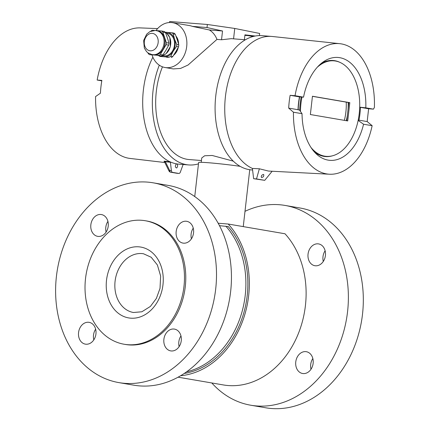<?xml version="1.0" encoding="UTF-8"?>
<svg xmlns="http://www.w3.org/2000/svg" width="430" height="430" viewBox="0 0 430 430"><rect width="100%" height="100%" fill="white"/><g stroke="black" fill="none" stroke-linecap="round" stroke-linejoin="round"><path stroke-width="0.64" d="M130.231 344.812A62.656 49.305 -80.3 0 0 183.906 286.998A62.656 49.305 -80.3 0 0 145.335 220.74A62.656 49.305 -80.3 0 0 86.15 274.168A62.656 49.305 -80.3 0 0 124.162 344.253A62.656 49.305 -80.3 0 0 130.231 344.812M145.335 220.74L146.641 220.966A62.656 49.305 99.7 0 1 185.212 287.224A62.656 49.305 99.7 0 1 131.537 345.032A62.656 49.305 99.7 0 1 125.469 344.478L124.162 344.253M305.703 351.627A11.056 8.702 99.7 0 1 306.321 351.702A11.056 8.702 99.7 0 1 313.029 364.07A11.056 8.702 99.7 0 1 302.58 373.498A11.056 8.702 99.7 0 1 295.813 361.522A11.056 8.702 99.7 0 1 305.703 351.627M312.841 358.534A11.056 8.702 -80.3 0 0 311.003 369.23M308.047 254.125A11.056 8.702 99.7 0 1 318.598 243.912A11.056 8.702 99.7 0 1 325.306 256.285A11.056 8.702 99.7 0 1 314.862 265.713A11.056 8.702 99.7 0 1 308.047 254.125M325.123 250.744A11.056 8.702 -80.3 0 0 322.989 256.688A11.056 8.702 -80.3 0 0 323.285 261.445M244.998 211.329A101.356 79.76 99.7 0 1 285.058 205.432L300 207.996A101.356 79.76 99.7 0 1 362.049 317.786A101.356 79.76 99.7 0 1 271.411 408.5A101.356 79.76 99.7 0 1 265.745 407.79L250.803 405.232A101.356 79.76 99.7 0 1 211.797 382.963M285.058 205.432A101.356 79.76 99.7 0 1 347.107 315.228A101.356 79.76 99.7 0 1 256.468 405.936A101.356 79.76 99.7 0 1 250.803 405.232M193.247 228.136A11.056 8.702 -80.3 0 0 191.409 238.833M183.605 243.176A11.056 8.702 99.7 0 1 182.986 243.1A11.056 8.702 99.7 0 1 176.278 230.733A11.056 8.702 99.7 0 1 186.727 221.305A11.056 8.702 99.7 0 1 193.495 233.28A11.056 8.702 99.7 0 1 183.605 243.176M180.965 335.921A11.056 8.702 -80.3 0 0 178.832 341.866A11.056 8.702 -80.3 0 0 179.133 346.623M163.889 339.302A11.056 8.702 99.7 0 1 174.446 329.095A11.056 8.702 99.7 0 1 181.154 341.463A11.056 8.702 99.7 0 1 170.71 350.891A11.056 8.702 99.7 0 1 163.889 339.302M95.643 329.17A11.056 8.702 -80.3 0 0 93.81 339.872M88.505 322.263A11.056 8.702 99.7 0 1 89.123 322.344A11.056 8.702 99.7 0 1 95.831 334.712A11.056 8.702 99.7 0 1 85.387 344.14A11.056 8.702 99.7 0 1 78.615 332.159A11.056 8.702 99.7 0 1 88.505 322.263M107.925 221.385A11.056 8.702 -80.3 0 0 106.092 232.082M108.226 226.137A11.056 8.702 99.7 0 1 97.669 236.35A11.056 8.702 99.7 0 1 90.961 223.982A11.056 8.702 99.7 0 1 101.405 214.554A11.056 8.702 99.7 0 1 108.226 226.137M124.593 383.329A101.356 79.76 -80.3 0 0 215.231 292.615A101.356 79.76 -80.3 0 0 153.182 182.82A101.356 79.76 -80.3 0 0 57.443 269.245A101.356 79.76 -80.3 0 0 118.927 382.619A101.356 79.76 -80.3 0 0 124.593 383.329M118.927 382.619L133.87 385.183A101.356 79.76 -80.3 0 0 139.535 385.893A101.356 79.76 -80.3 0 0 230.174 295.179A101.356 79.76 -80.3 0 0 168.125 185.384L153.182 182.82M194.747 196.553L198.628 162.513A25.8 1.139 6.5 0 1 208.572 162.744A25.8 1.139 6.5 0 1 240.117 166.335M299.468 96.9L303.542 97.158A51.6 31.755 -85.5 0 1 323.306 61.85A51.6 31.755 -85.5 0 1 365.812 107.833L373.455 109.145L368.628 108.758L367.172 121.566L372.144 125.7L363.57 124.232A51.6 31.755 -85.5 0 1 316.045 153.682A51.6 31.755 -85.5 0 1 302.032 113.681L299.533 110.102L298.012 109.709A50.369 31.003 -85.5 0 1 299.468 96.9L290.142 95.304L295.044 95.702L303.542 97.158M298.2 109.87A50.369 31.003 -85.5 0 1 299.662 96.917M359.69 107.21L360.426 107.333A50.369 31.003 -85.5 0 1 358.937 120.287L358.19 120.158M321.334 63.35A48.198 29.665 -85.5 0 1 339.979 62.388M332.589 155.773A48.198 29.665 -85.5 0 1 314.325 151.892M313.319 150.704A47.913 29.487 94.5 0 0 323.897 156.09A47.913 29.487 94.5 0 0 325.537 156.294L326.305 156.353A47.913 29.487 94.5 0 0 359.485 110.919A47.913 29.487 94.5 0 0 333.868 60.823A47.913 29.487 94.5 0 0 317.313 67.204M333.868 60.823L333.094 60.764A47.913 29.487 94.5 0 0 320.146 64.366M301.177 97.148A47.913 29.487 94.5 0 0 299.699 110.343M346.768 120.776L348.843 102.571L349.81 102.646L347.725 120.938L310.363 114.536L312.449 96.239L349.81 102.646M348.843 102.571L312.438 96.331M360.426 107.355L368.628 108.758M365.812 107.833L359.69 107.172M358.136 120.427L363.57 124.232M302.032 113.681L293.459 112.214L288.68 108.107L298.012 109.709M288.68 108.107A65.613 40.382 -85.5 0 1 289.218 101.673A65.613 40.382 -85.5 0 1 290.142 95.304M358.964 120.158L367.172 121.566M310.965 147.452A47.913 29.487 94.5 0 0 324.666 156.149A47.913 29.487 94.5 0 0 326.305 156.353M301.962 97.153A47.913 29.487 94.5 0 0 300.452 111.434M201.245 162.309L201.74 157.971L204.658 155.762L212.205 155.472L233.286 161.148M162.465 66.827A61.92 38.109 94.5 0 0 156.321 91.364A61.92 38.109 94.5 0 0 189.098 159.546L201.45 160.524M156.031 30.535A22.731 17.888 99.7 0 1 172.688 22.709A22.731 17.888 99.7 0 1 186.475 48.133A22.731 17.888 99.7 0 1 165.007 67.51L173.258 68.924L180.525 68.445L188.077 65.011L216.956 39.399L221.531 39.759L231.345 38.662L245.39 39.775M221.531 39.759L222.53 30.998L207.007 27.531L207.357 24.483L234.753 28.45L259.655 33.449L259.414 35.599M216.956 39.399A22.731 17.888 -80.3 0 0 209.329 29.955L222.53 30.998M255.253 36.029L244.944 34.841L244.391 39.694M233.571 38.84L234.753 28.45M207.357 24.483L169.656 21.5L169.538 22.521M244.885 35.357L254.716 36.136M209.329 29.955L192.28 26.364L207.007 27.531M192.28 26.364A22.731 17.888 -80.3 0 0 189.496 25.59L172.688 22.709M165.007 67.51A22.731 17.888 99.7 0 1 152.07 55.094M178.256 47.359A12.287 9.67 99.7 0 1 173.618 55.25M168.495 57.314A12.287 9.67 99.7 0 1 166.77 57.217A12.287 9.67 99.7 0 1 166.679 57.201M175.945 36.045A12.287 9.67 99.7 0 1 178.6 44.166M159.288 65.183A67.327 41.436 94.5 0 0 153.037 90.8A67.327 41.436 94.5 0 0 188.668 164.937A67.327 41.436 94.5 0 0 198.477 163.841M263.418 174.435L263.735 174.585C263.966 176.429 263.192 177.38 261.408 177.445C261.031 175.956 261.703 174.956 263.418 174.435M373.455 109.145L374.39 107.435A65.484 40.302 94.5 0 0 339.786 43.677L272.378 36.496A67.327 41.436 94.5 0 0 271.685 36.432A67.327 41.436 94.5 0 0 225.433 96.53A67.327 41.436 94.5 0 0 252.41 168.436L259.36 168.78L268.471 171.059L329.455 174.22A65.484 40.302 94.5 0 0 372.144 125.7M271.685 36.432L262.037 35.669A67.327 41.436 94.5 0 0 215.779 95.766A67.327 41.436 94.5 0 0 251.416 169.904L252.598 169.995M259.36 168.78L256.522 178.928L253.625 178.697L264.74 180.337L256.522 178.928M272.147 171.248L264.74 180.337M252.41 168.436L253.625 178.697M176.456 163.825L176.924 163.921C177.891 165.227 177.821 166.577 176.708 167.969C175.112 167.496 174.956 166.152 176.246 163.948L176.456 163.825M152.865 57.179A67.327 41.436 94.5 0 0 143.383 90.037A67.327 41.436 94.5 0 0 170.156 161.857A67.327 41.436 94.5 0 0 176.499 163.846M176.924 163.921A67.327 41.436 94.5 0 0 179.014 164.174L188.668 164.937M165.018 162.051C164.115 161.578 164.222 161.449 165.346 161.675A0.613 0.371 96.9 0 0 165.115 161.245C163.792 161.132 163.653 161.282 164.685 161.701M170.404 162.287L171.382 170.581L169.667 170.447L165.346 161.675L170.404 162.287L170.156 161.857L165.115 161.245M169.667 170.447L168.958 170.893A2.456 2.456 0 0 0 170.748 172.226A2.456 1.935 -80.3 0 0 170.882 172.247A2.456 1.51 -85.5 0 1 169.667 170.447M183.126 164.496L180.342 172.118A2.456 1.51 -85.5 0 1 178.853 173.451A2.456 1.51 -85.5 0 1 178.767 173.44L177.052 173.301A2.456 1.935 99.7 0 1 176.918 173.285A2.456 1.935 99.7 0 1 176.784 173.258M177.225 173.317A2.456 1.51 -85.5 0 1 177.138 173.311A2.456 1.51 -85.5 0 1 177.052 173.301L172.597 172.382A2.456 1.51 -85.5 0 1 171.382 170.581M172.597 172.382L178.767 173.44M157.606 28.611L140.282 27.902A65.484 40.302 94.5 0 0 97.158 80.044L101.872 80.405A65.666 40.415 94.5 0 0 100.953 86.774A65.666 40.415 94.5 0 0 100.416 93.208L95.573 96.556A65.484 40.302 94.5 0 0 129.957 158.423L164.835 162.524M348.176 102.458A39.931 24.574 -85.5 0 1 348.069 109.376M347.418 115.073A39.931 24.574 -85.5 0 1 346.257 120.69M344.371 120.362A39.931 24.574 94.5 0 0 346.236 102.125M101.797 80.84L97.158 80.044M293.459 112.214A65.484 40.302 94.5 0 0 329.455 174.22M339.786 43.677A65.484 40.302 94.5 0 0 295.044 95.702M228.206 226.578L219.488 225.664M225.82 226.164A83.544 65.742 99.7 0 1 242.251 310.954A83.544 65.742 99.7 0 1 186.555 371.842M227.314 226.422L228.131 226.486A84.156 66.225 99.7 0 1 243.423 314.12A84.156 66.225 99.7 0 1 184.212 373.46M180.595 375.739A86 67.677 -80.3 0 0 244.353 316.061A86 67.677 -80.3 0 0 228.217 224.03L284.999 233.769A86 67.677 99.7 0 1 298.146 334.11A86 67.677 99.7 0 1 223.326 384.936L178.068 377.18M228.217 224.03L218.182 223.24M165.281 32.374A12.287 9.67 99.7 0 1 166.872 32.336A12.287 9.67 99.7 0 1 174.537 39.098A12.287 9.67 99.7 0 1 173.15 51.294A12.287 9.67 99.7 0 1 164.093 56.728A12.287 9.67 99.7 0 1 161.089 55.846M166.297 33.078L167.415 33.271A11.427 8.992 99.7 0 1 174.462 45.241A11.427 8.992 99.7 0 1 163.55 55.792L162.438 55.604M174.032 54.9A11.427 8.992 99.7 0 1 173.677 55.158L177.364 50.176M176.741 37.233A11.427 8.992 99.7 0 1 176.999 37.603M175.29 34.255A13.636 10.734 99.7 0 0 174.021 33.131L172 32.788A13.636 10.734 99.7 0 1 173.268 33.905L175.29 34.255L177.155 39.544L178.783 44.795L176.757 44.451A13.636 10.734 99.7 0 1 176.526 46.467L178.552 46.816L175.762 51.74L172.742 56.626L170.721 56.276A13.636 10.734 99.7 0 1 169.221 57.174L159.917 56.443A13.636 10.734 99.7 0 1 159.121 55.782M176.757 44.451L174.537 39.098L173.268 33.905M172 32.788L165.109 32.207M178.783 44.795A13.636 10.734 99.7 0 1 178.552 46.816M172.742 56.626A13.636 10.734 99.7 0 1 171.242 57.523M170.721 56.276L173.15 51.294L176.526 46.467M159.917 56.443L169.221 57.174M156.283 30.578A12.287 9.67 99.7 0 1 156.74 30.6A12.287 9.67 99.7 0 1 164.405 37.362A12.287 9.67 99.7 0 1 163.018 49.552A12.287 9.67 99.7 0 1 153.962 54.992A12.287 9.67 99.7 0 1 152.161 54.626M156.966 30.729L157.407 30.809A12.164 9.573 99.7 0 1 164.91 43.554A12.164 9.573 99.7 0 1 153.295 54.782L152.854 54.707M164.013 43.398A12.164 9.573 99.7 0 1 153.908 54.734L151.994 54.599L148.173 53.014L146.549 51.605L144.319 48.063L143.647 40.484L146.678 34.18L149.893 31.605L155.3 30.449L157.966 31.057A12.164 9.573 99.7 0 1 164.013 43.398M152.236 33.373A8.783 6.912 99.7 0 1 156.724 46.924A8.783 6.912 99.7 0 1 144.77 45.978A8.783 6.912 99.7 0 1 152.236 33.373M161.524 55.792L163.325 55.314L166.066 53.685L170.355 46.628L169.812 37.544L167.033 33.642L165.48 32.583A13.636 10.734 99.7 0 0 164.206 31.449L161.567 30.998A13.636 10.734 99.7 0 1 162.836 32.116L165.475 32.567L167.394 37.872L168.969 43.113L166.329 42.661A13.636 10.734 99.7 0 1 166.098 44.682L168.737 45.134L166.007 50.068L162.927 54.938L160.288 54.486A13.636 10.734 99.7 0 1 158.788 55.389L149.484 54.653A13.636 10.734 99.7 0 1 148.216 53.535L147.958 52.863M162.927 54.938A13.636 10.734 99.7 0 1 161.427 55.841M168.969 43.113A13.636 10.734 99.7 0 1 168.737 45.134M150.742 31.202L150.769 31.164A13.636 10.734 99.7 0 1 152.263 30.261L154.402 30.422M149.484 54.653L158.788 55.389M160.288 54.486L166.098 44.682M166.329 42.661L162.836 32.116M161.567 30.998L156.144 30.552M106.339 282.123A35.937 28.278 -80.3 0 0 146.711 313.637A35.937 28.278 -80.3 0 0 151.193 251.738A35.937 28.278 -80.3 0 0 106.339 282.123M143.518 253.775A29.794 23.446 -80.3 0 0 114.934 282.827A29.794 23.446 -80.3 0 0 133.451 312.502L141.857 311.777L150.414 306.413L156.38 298.42L160.019 288.358L160.626 276.012L157.391 264.977L151.193 257.253L143.518 253.775M165.486 32.594A12.164 9.573 99.7 0 1 170.662 44.537A12.164 9.573 99.7 0 1 161.54 55.782M161.228 55.825A12.164 9.573 99.7 0 1 159.052 55.771L161.255 55.83M243.256 226.61L249.739 169.716M247.83 35.588L253.157 36.502M164.765 161.718L164.41 161.653M164.405 161.653L168.958 170.893M170.748 172.226L176.918 173.285A2.456 2.456 0 0 0 177.138 173.311L178.853 173.451M175.988 36.174L176.972 37.63L178.568 43.167M168.232 57.292L166.388 57.152M157.95 55.583L159.052 55.771"/></g></svg>
